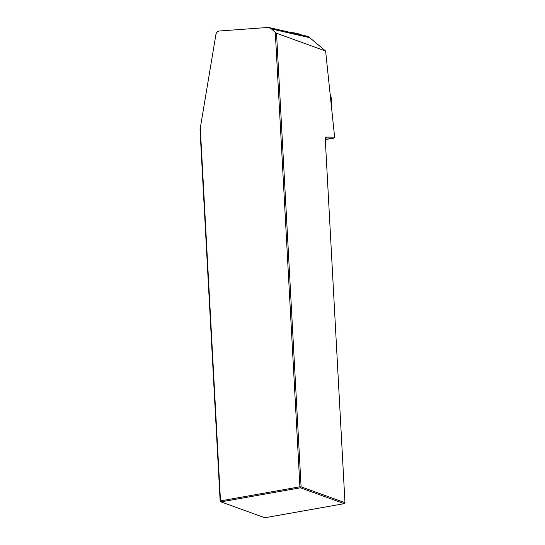 <?xml version="1.0" encoding="UTF-8"?>
<svg xmlns="http://www.w3.org/2000/svg" width="545" height="545" viewBox="0 0 545 545"><rect width="100%" height="100%" fill="white"/><g stroke="black" fill="none" stroke-linecap="round" stroke-linejoin="round"><path stroke-width="0.82" d="M325.617 51.039L276.526 33.231L301.092 486.814L299.913 486.794L275.3 32.359L271.465 28.939L268.535 27.414L306.583 36.12A8.679 7.991 102.9 0 1 309.724 37.687L325.617 51.039L334.623 137.108L333.915 138.103L325.304 139.547M268.535 27.414L219.458 30.99C217.578 31.29 216.385 32.482 215.895 34.567L200.029 129.649L220.153 501.175L220.957 501.884L264.836 517.75L344.256 503.662L300.377 487.795L220.957 501.884L220.493 500.889L220.153 501.175M276.526 33.231L275.3 32.359M200.219 126.522L220.493 500.889L299.913 486.794L300.377 487.795L301.092 486.814L344.971 502.681L325.304 139.643A3.181 1.465 -100.1 0 1 325.617 137.653A3.181 1.465 -100.1 0 1 326.414 137.054L334.623 137.108M333.915 138.103L325.774 138.048A2.316 1.063 79.9 0 0 325.678 138.055A2.316 1.063 79.9 0 0 325.426 138.178M344.256 503.662L344.971 502.681M330.1 93.883A18.809 15.512 95.6 0 1 331.333 105.641M294.559 33.368A2.316 2.132 -77.1 0 0 292.944 32.693L291.902 32.761M293.51 32.741L300.35 34.301A2.316 2.132 102.9 0 1 301.405 34.934M325.597 138.076L326.414 137.054M309.724 37.687L271.465 28.939"/></g></svg>

